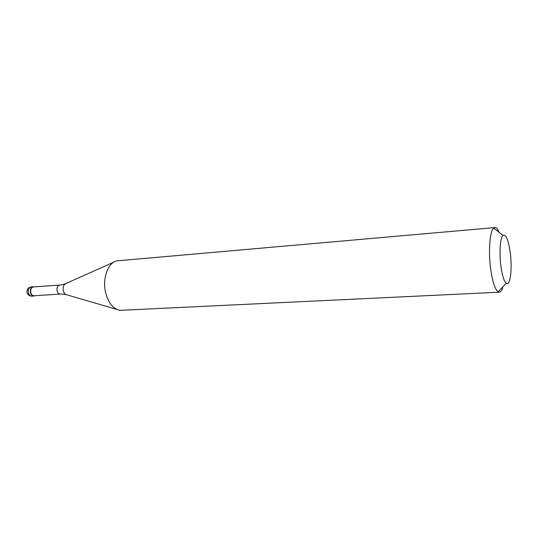 <?xml version="1.0" encoding="UTF-8"?>
<svg xmlns="http://www.w3.org/2000/svg" width="538" height="538" viewBox="0 0 538 538"><rect width="100%" height="100%" fill="white"/><g stroke="black" fill="none" stroke-linecap="round" stroke-linejoin="round"><path stroke-width="0.81" d="M30.384 292.47C30.027 289.229 30.982 287.312 33.255 286.727L34.304 286.882C31.433 286.593 30.128 288.455 30.384 292.47C31.271 295.382 32.778 296.458 34.903 295.705L33.881 296.008C32.159 295.947 30.996 294.77 30.384 292.47M33.443 286.949C31.285 287.5 30.384 289.323 30.72 292.403C31.298 294.589 32.401 295.705 34.042 295.765L60.296 294.078C58.689 294.017 57.6 292.867 57.028 290.634C56.685 287.487 57.573 285.631 59.684 285.066L33.443 286.949M494.886 227.581L116.685 260.876C108.232 262.719 102.489 277.655 105.34 291.347C107.963 302.531 112.859 308.866 120.048 310.339L499.271 292.195L498.033 291.804C494.698 289 492.149 280.628 490.38 266.687C488.322 249.37 490.024 230.856 493.709 228.132L494.886 227.581C496.339 227.52 497.785 229.141 499.217 232.45M502.909 286.781C501.934 290.258 500.723 292.06 499.271 292.195M500.703 264.387C499.203 251.454 500.353 237.588 503.003 235.422C506.157 234.117 508.645 240.466 510.461 254.467C512.297 270.17 510.058 286.505 506.258 283.331C503.844 281.125 501.994 274.81 500.703 264.387M33.255 286.727L31.197 286.875C28.931 287.46 27.969 289.37 28.326 292.605C28.931 294.905 30.101 296.082 31.829 296.135L33.881 296.008M113.619 262.241L66.06 283.439C63.726 284.488 62.785 286.828 63.235 290.453C63.847 292.981 65.044 294.441 66.833 294.831L116.82 309.404M27.014 292.564C27.761 294.918 29.361 296.108 31.829 296.135M31.197 286.875C28.218 287.44 26.806 289.236 26.961 292.269M59.684 285.066L62.307 284.689M62.946 294.098L60.296 294.078M66.08 294.616L63.228 294.118M62.583 284.629L65.34 283.748M503.003 235.422L493.709 228.132M506.258 283.331L498.033 291.804"/></g></svg>
